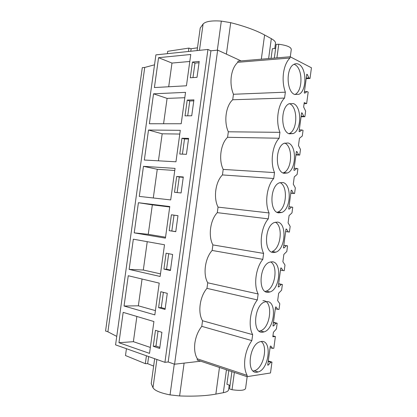 <?xml version="1.0" encoding="UTF-8"?>
<svg xmlns="http://www.w3.org/2000/svg" width="417" height="417" viewBox="0 0 417 417"><rect width="100%" height="100%" fill="white"/><g stroke="black" fill="none" stroke-linecap="round" stroke-linejoin="round"><path stroke-width="0.63" d="M164.929 362.331L207.937 49.456L155.906 54.872L115.572 344.864L164.929 362.331L168.181 361.972L174.572 364.218L200.713 361.19M107.894 331.791L144.735 67.445L142.286 67.658L105.558 331.004L107.894 331.791L116.755 336.389M174.572 364.218L217.653 50.123L241.068 60.892M197.35 358.834L197.189 360.012L246.994 376.671L247.166 375.404L197.35 358.834C194.911 354.69 194.093 349.399 194.89 342.962C195.854 336.503 198.153 330.962 201.781 326.339L202.542 320.767C197.559 312.75 199.779 296.518 206.968 288.356L207.723 282.794C202.803 274.376 205.018 258.186 212.138 250.455L212.894 244.909C208.031 236.09 210.241 219.941 217.299 212.649L218.055 207.119C213.254 197.898 215.459 181.786 222.443 174.931L223.199 169.411C218.461 159.8 220.661 143.724 227.583 137.302L228.334 131.793C223.653 121.79 225.847 105.756 232.707 99.762L233.452 94.268C231.227 88.758 230.512 82.821 231.299 76.452C232.243 70.139 234.417 65.427 237.815 62.31L237.977 61.153L290.138 56.759L289.971 57.999L237.815 62.31M168.181 361.972L210.924 50.811L217.653 50.123M207.937 49.456L210.924 50.811M149.521 353.376L153.915 321.538L123.166 312.369L118.949 342.717L149.521 353.376M155.463 330.311L153.263 346.298L159.69 348.456L161.911 332.318L155.463 330.311M169.208 230.658L175.766 231.696L177.976 215.672L171.397 214.791L169.208 230.658L175.781 231.581M169.782 206.535L138.408 202.714L134.217 232.858L165.419 238.143L169.782 206.535M181.098 192.962L183.303 176.975L176.678 176.469L174.499 192.3L181.098 192.962M143.464 166.331L139.283 196.407L170.694 199.92L175.046 168.385L143.464 166.331L157.266 169.286L153.294 197.976M158.59 307.657L165.064 309.44L167.28 293.339L160.79 291.712L158.59 307.657L161.275 307.61L165.168 308.679M124.047 306.015L154.832 314.871L159.216 283.112L128.259 275.736L124.047 306.015L138.35 305.812L155.421 310.608M166.096 253.208L163.907 269.116L170.423 270.518L172.633 254.459L166.096 253.208M160.133 276.466L164.507 244.774L133.336 239.186L129.14 269.398L160.133 276.466M149.38 123.75L181.207 123.74L185.539 92.355L153.539 93.815L149.38 123.75M193.915 99.866L187.212 100.101L185.039 115.853L191.726 115.775L193.915 99.866M148.509 130.031L144.334 160.039L175.958 161.786L180.295 130.323L148.509 130.031L162.182 133.8L158.439 160.816M186.42 154.321L188.614 138.376L181.953 138.241L179.774 154.029L186.42 154.321M186.441 85.787L190.762 54.476L158.564 57.676L154.41 87.549L186.441 85.787M197.022 77.322L199.206 61.455L192.456 62.05L190.293 77.77L197.022 77.322M144.735 67.445L154.525 64.812M301.069 116.755L304.874 116.724L305.63 111.104L303.649 106.997L304.243 102.582L306.636 103.619L308.179 92.079L307.048 91.558L304.827 93.158L304.269 92.902L306.776 74.242L307.329 74.518L308.877 77.901L310.008 78.459L306.182 78.672M304.874 116.724L303.732 116.265L302.158 113.033L301.6 112.804L299.088 131.511L299.651 131.715L301.898 129.953L303.044 130.375L302.289 135.999L299.453 138.262L298.478 145.538L300.485 149.448L299.729 155.077L295.945 154.931M299.729 155.077L298.572 154.717L296.977 151.642L296.409 151.46L293.891 170.214L294.465 170.371L296.732 168.437L297.894 168.765L297.139 174.4L294.272 176.876L293.292 184.168L295.33 187.885L294.574 193.524L290.805 193.201M294.574 193.524L293.401 193.264L291.78 190.345L291.207 190.209L288.684 209.011L289.262 209.12L291.556 207.02L292.734 207.249L291.978 212.894L289.08 215.584L288.095 222.892L290.164 226.41L289.403 232.066L285.655 231.56L289.403 232.066M283.821 245.248L287.558 245.822L286.802 251.482L283.868 254.386L282.888 261.714L284.983 265.03L284.222 270.701L280.474 270.164M278.65 283.732L282.372 284.488L281.611 290.164L278.65 293.281L278.155 296.951L277.665 300.626L279.791 303.743L279.025 309.43L275.277 308.861M273.474 322.31L277.175 323.248L276.408 328.94L273.416 332.271L272.921 335.951L272.817 336.748L275.392 336.535L272.932 335.867M246.994 376.671L270.503 372.98L271.962 362.102L268.282 360.981M275.392 336.535L273.818 348.247L272.588 348.383L270.07 347.658M206.968 288.356L257.346 299.927C250.257 308.804 247.901 326.214 252.666 334.637L251.858 340.606C248.271 345.641 245.973 351.62 244.951 358.547C244.107 365.454 244.842 371.073 247.166 375.404M251.858 340.606L201.781 326.339M252.666 334.637L202.542 320.767M212.138 250.455L262.814 259.348C255.803 267.724 253.458 285.087 258.149 293.975L257.346 299.927M258.149 293.975L207.723 282.794M217.299 212.649L268.277 218.873C261.339 226.754 258.993 244.07 263.617 253.411L262.814 259.348M263.617 253.411L212.894 244.909M222.443 174.931L273.719 178.502C266.859 185.883 264.519 203.157 269.074 212.951L268.277 218.873M269.074 212.951L218.055 207.119M227.583 137.302L279.15 138.236C272.364 145.116 270.034 162.349 274.516 172.596L273.719 178.502M274.516 172.596L223.199 169.411M232.707 99.762L284.566 98.063C277.852 104.453 275.528 121.639 279.943 132.34L279.15 138.236M279.943 132.34L228.334 131.793M284.566 98.063L285.358 92.188L233.452 94.268M289.971 57.999C286.641 61.309 284.483 66.345 283.487 73.095C282.648 79.928 283.273 86.288 285.358 92.188M310.008 78.459L311.442 67.778L290.138 56.759M306.636 103.619L304.097 103.682M118.949 342.717L133.383 341.679L150.339 347.434M136.875 316.456L133.383 341.679M153.263 346.298L155.974 346.074L159.841 347.366M158.033 331.114L155.974 346.074M171.397 214.791L174.014 215.162L171.835 230.961M177.97 215.688L174.014 215.162M138.408 202.714L152.341 204.851L148.259 234.312L165.549 237.216M169.719 206.978L152.341 204.851M134.217 232.858L148.259 234.312M176.678 176.469L179.274 177.011L177.131 192.565M183.256 177.319L179.274 177.011M174.759 170.475L157.266 169.286M163.375 292.364L161.275 307.61M142.061 279.025L138.35 305.812M163.907 269.116L166.56 269.241L170.48 270.08M168.703 253.703L166.56 269.241M129.14 269.398L143.312 270.023L160.488 273.87M147.237 241.678L143.312 270.023M153.539 93.815L167.087 98.391L163.573 123.745M184.799 97.719L167.087 98.391M187.212 100.101L189.751 100.982L187.707 115.822M193.785 100.846L189.751 100.982M179.784 134.055L162.182 133.8M181.953 138.241L184.517 138.95L182.422 154.149M188.526 139.038L184.517 138.95M158.564 57.676L171.981 63.066L168.697 86.762M189.798 61.471L171.981 63.066M192.456 62.05L194.974 63.103L192.972 77.593M199.029 62.748L194.974 63.103M271.962 362.102L270.727 362.269L268.329 365.052L267.724 365.141L270.273 346.157L270.873 346.094L272.588 348.383M277.175 323.248L275.95 323.316L273.583 325.927L272.984 325.964L275.522 307.027L276.122 307.016L277.811 309.461M282.372 284.488L281.167 284.457L278.822 286.896L278.228 286.886L280.766 267.995L281.355 268.032L283.018 270.633M287.558 245.822L286.364 245.691L284.045 247.959L283.461 247.901L285.994 229.053L286.573 229.142L288.215 231.899M261.381 341.471L260.036 341.758C248.876 344.583 246.129 374.742 257.247 372.167L258.123 371.969C269.184 369.238 272.337 339.824 261.381 341.471M294.616 94.445L298.921 94.305C306.964 90.896 306.849 67.799 298.676 64.275C297.102 63.488 295.533 63.509 293.964 64.327C285.791 67.908 286.39 91.709 294.616 94.445M267.99 292.327L270.018 291.957C280.234 288.908 282.142 261.834 272.103 261.782L269.622 262.184C259.285 265.368 257.836 293.156 267.99 292.327M262.627 332.198L264.091 331.896C274.74 328.992 277.232 300.803 266.744 301.58L264.821 301.939C254.062 304.957 252.004 333.876 262.627 332.198M293.386 103.583L289.044 103.781C280.453 107.325 280.761 131.725 289.32 133.826L293.245 133.565C301.705 130.187 301.887 106.486 293.386 103.583M278.681 212.878L281.736 212.488C291.061 209.225 291.989 184.048 282.773 182.484L279.281 182.865C269.825 186.279 269.377 212.159 278.681 212.878M277.441 222.084L274.438 222.496C264.545 225.805 263.627 252.587 273.344 252.551L275.903 252.155C285.676 248.985 287.058 222.913 277.441 222.084M288.084 142.984L284.149 143.292C275.131 146.784 275.09 171.872 284.008 173.3L287.516 172.961C296.404 169.625 296.93 145.236 288.084 142.984M303.732 116.265L301.131 116.286M301.898 129.953L299.302 129.932M298.572 154.717L295.987 154.618M296.732 168.437L294.152 168.296M293.401 193.264L290.826 193.04M291.556 207.02L288.986 206.754M286.364 245.691L283.81 245.3M281.167 284.457L278.624 283.941M275.95 323.316L273.422 322.675M270.727 362.269L268.209 361.503M308.877 77.901L306.266 78.052M307.048 91.558L304.436 91.662M307.329 74.518L306.735 74.554M268.329 365.052L267.756 364.875M273.583 325.927L273.005 325.781M278.822 286.896L278.243 286.776M284.045 247.959L283.466 247.87M286.573 229.142L285.989 229.063M291.78 190.345L291.196 190.293M296.977 151.642L296.388 151.621M302.158 113.033L301.569 113.038M253.161 370.979L254.334 370.744C263.242 368.638 268.386 346.386 261.172 341.497M294.824 94.529L294.996 94.445C303.06 91.052 302.919 68.075 294.72 64.567L294.053 64.281M265.134 291.415L266.192 291.134C275.074 288.522 278.462 266.01 270.617 261.886M258.816 331.166L260.281 330.874C270.961 327.991 273.432 299.959 262.918 300.699M288.96 133.685L289.341 133.513C297.821 130.151 297.978 106.575 289.45 103.682L289.341 103.635M277.096 212.326L277.868 212.055C286.625 209.016 288.298 185.982 279.979 182.594M275.903 252.155L272.056 251.529C280.886 248.688 283.409 225.951 275.303 222.198M283.044 172.946L283.633 172.716C292.291 169.495 293.146 146.112 284.655 143.073M229.214 385.099L228.641 389.316C228.74 390.849 226.973 391.98 223.34 392.699L215.855 394.107C206.384 395.874 194.306 396.489 179.612 395.947L170.047 394.889C160.378 392.981 154.697 390.599 152.997 387.747L151.22 383.577L151.418 382.16M228.782 370.577L226.926 384.266L230.028 385.402M153.628 366.095L147.665 363.666L148.645 356.566M126.434 348.711L125.491 355.534L145.33 363.66L147.665 363.666M247.166 376.64L245.582 388.394C244.935 390.416 240.416 390.859 232.024 389.723L229.553 388.925L231.894 371.62M156.886 359.485L152.997 387.747M145.33 363.66L146.419 355.779M234.359 372.444L232.024 389.723M274.782 48.481L275.408 43.848C275.934 42.206 274.568 40.475 271.321 38.651L264.602 34.986C256.101 30.368 244.805 26.261 230.705 22.669L221.318 21.1C211.596 20.428 205.518 21.403 203.089 24.024L200.212 28.059L199.988 29.659M275.642 48.388L272.374 48.742L271.071 58.364M167.363 53.678L167.691 51.312L188.901 48.096L191.122 48.758L197.491 47.804M274.329 58.088L276.179 44.4L278.754 44.233L276.909 57.874M290.289 56.837L291.274 49.55C291.228 47.163 287.052 45.385 278.754 44.233M203.089 24.024L199.467 50.337M190.778 51.244L191.122 48.758M188.432 51.489L188.901 48.096M226.441 369.796L223.34 392.699M215.855 394.107L219.467 367.466M184.111 363.113L179.612 395.947M174.27 364.109L170.047 394.889M271.321 38.651L268.621 58.573M261.318 59.188L264.602 34.986M230.705 22.669L226.395 54.147M221.318 21.1L217.335 50.16M254.334 370.744L258.123 371.969M294.996 94.445L298.921 94.305M266.192 291.134L270.018 291.957M260.281 330.874L264.091 331.896M289.341 133.518L293.245 133.565M277.868 212.055L281.736 212.488M283.633 172.721L287.516 172.961M154.65 358.693L151.22 383.577M200.212 28.059L197.105 50.582"/></g></svg>
